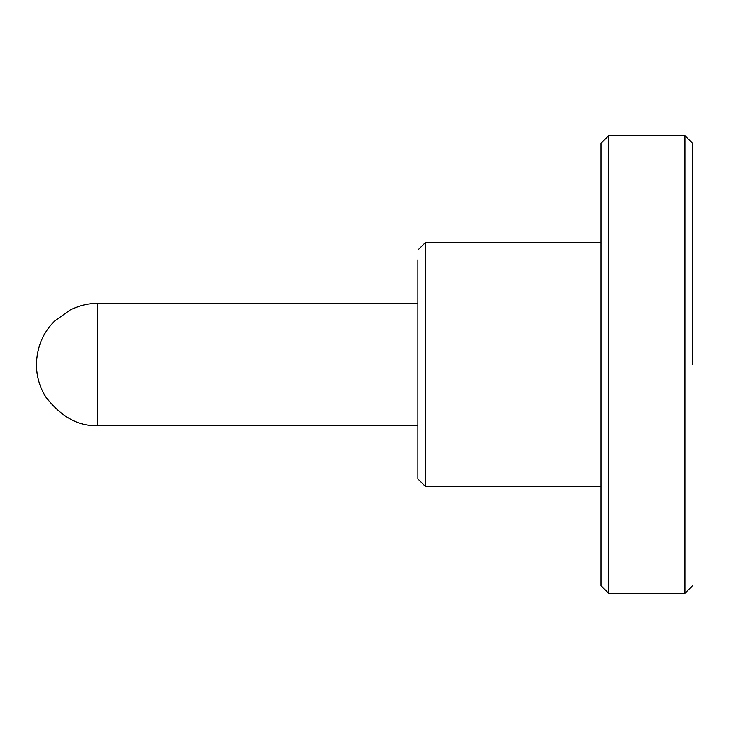 <?xml version="1.0" encoding="UTF-8"?>
<svg xmlns="http://www.w3.org/2000/svg" width="729" height="729" viewBox="0 0 729 729"><rect width="100%" height="100%" fill="white"/><g stroke="black" fill="none" stroke-linecap="round" stroke-linejoin="round"><path stroke-width="0.55" stroke-dasharray="3.65 2.73" d="M684.923 135.63L684.923 593.37M692.55 364.5L692.55 143.258M600.997 143.267L600.997 242.438M608.633 593.37L608.633 135.64M425.536 486.562L425.536 243.377M417.899 250.065L417.899 478.935M417.899 303.938L417.899 303.464M600.997 486.562L600.997 364.5L600.997 486.562M600.997 243.377L600.997 364.5M97.486 425.526L97.486 303.938"/><path stroke-width="1.09" d="M692.55 364.5L692.55 143.258L684.923 135.63L608.633 135.63L608.633 593.37L684.923 593.37L684.923 135.64M600.997 364.5L600.997 585.742L600.997 143.258L608.633 135.63M417.899 250.065L425.536 242.438L425.536 486.562L600.997 486.562M425.536 486.562L417.899 478.935L417.899 259.834M417.899 303.464L97.486 303.464L97.486 425.536L417.899 425.536M692.55 585.742L684.923 593.37M600.997 585.742L608.633 593.37M425.536 242.438L600.997 242.438M97.486 303.464C89.075 303.237 80.026 305.36 70.33 309.843L54.739 320.933C43.038 332.47 36.942 347.004 36.45 364.546C36.587 376.529 39.758 387.418 45.954 397.205C61.4 417.024 78.577 426.465 97.486 425.536"/></g></svg>
